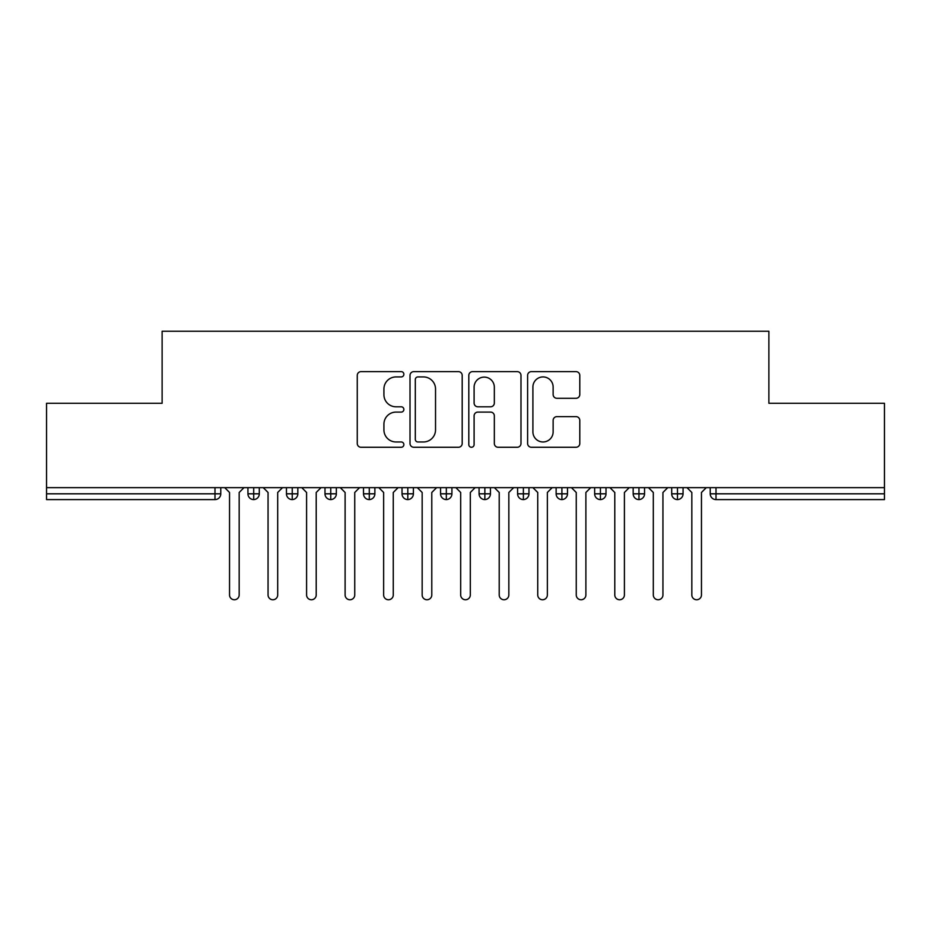 <?xml version="1.0" encoding="UTF-8"?>
<svg xmlns="http://www.w3.org/2000/svg" width="931" height="931" viewBox="0 0 931 931"><rect width="100%" height="100%" fill="white"/><g stroke="black" fill="none" stroke-linecap="round" stroke-linejoin="round"><path stroke-width="1.4" d="M403.868 374.285A2.642 2.642 0 0 0 401.214 371.632L361.042 371.632A3.782 3.782 0 0 0 357.26 375.414L357.26 443.482A3.782 3.782 0 0 0 361.042 447.264L401.214 447.264A2.642 2.642 0 0 0 403.868 444.611A2.642 2.642 0 0 0 401.214 441.969L396.012 441.969A12.103 12.103 0 0 1 383.921 429.866L383.921 424.199A12.103 12.103 0 0 1 396.012 412.096L401.214 412.096A2.642 2.642 0 0 0 403.868 409.442A2.642 2.642 0 0 0 401.214 406.8L396.012 406.8A12.103 12.103 0 0 1 383.921 394.697L383.921 389.03A12.103 12.103 0 0 1 396.012 376.927L401.214 376.927A2.642 2.642 0 0 0 403.868 374.285M576.01 398.293A3.782 3.782 0 0 0 579.792 394.511L579.792 375.414A3.782 3.782 0 0 0 576.01 371.632L531.392 371.632A3.782 3.782 0 0 0 527.609 375.414L527.609 443.482A3.782 3.782 0 0 0 531.392 447.264L576.01 447.264A3.782 3.782 0 0 0 579.792 443.482L579.792 420.416A3.782 3.782 0 0 0 576.01 416.634L556.913 416.634A3.782 3.782 0 0 0 553.13 420.416L553.13 431.856A10.113 10.113 0 0 1 543.017 441.969A10.113 10.113 0 0 1 532.904 431.856L532.904 387.04A10.113 10.113 0 0 1 543.017 376.927A10.113 10.113 0 0 1 553.13 387.04L553.13 394.511A3.782 3.782 0 0 0 556.913 398.293L576.01 398.293M46.55 487.646L884.45 487.646L884.45 403.286L768.878 403.286L768.878 331.238L162.122 331.238L162.122 403.286L46.55 403.286L46.55 493.814L214.991 493.814L214.991 487.646M462.195 375.414A3.782 3.782 0 0 0 458.413 371.632L413.795 371.632A3.782 3.782 0 0 0 410.012 375.414L410.012 443.482A3.782 3.782 0 0 0 413.795 447.264L458.413 447.264A3.782 3.782 0 0 0 462.195 443.482L462.195 375.414M472.587 371.632L517.205 371.632A3.782 3.782 0 0 1 520.988 375.414L520.988 443.482A3.782 3.782 0 0 1 517.205 447.264L498.12 447.264A3.782 3.782 0 0 1 494.338 443.482L494.338 415.878A3.782 3.782 0 0 0 490.556 412.096L477.882 412.096A3.782 3.782 0 0 0 474.1 415.878L474.1 444.611A2.642 2.642 0 0 1 471.458 447.264A2.642 2.642 0 0 1 468.805 444.611L468.805 375.414A3.782 3.782 0 0 1 472.587 371.632M220.775 487.646L220.775 493.814A5.784 5.784 0 0 1 214.991 499.598L46.55 499.598L46.55 493.814M884.45 487.646L884.45 499.598L716.009 499.598A5.784 5.784 0 0 1 710.225 493.814L710.225 487.646L710.225 493.814A5.784 5.784 0 0 0 716.009 499.598L716.009 493.814L884.45 493.814M253.709 499.598A5.784 5.784 0 0 1 247.937 493.814L247.937 487.646L247.937 493.814A5.784 5.784 0 0 0 253.709 499.598A5.784 5.784 0 0 0 259.295 493.814L259.295 487.646L259.295 493.814A5.784 5.784 0 0 1 253.709 499.598L253.709 493.814L259.295 493.814M253.709 487.646L253.709 493.814L247.937 493.814M214.991 499.598A5.784 5.784 0 0 0 220.775 493.814A5.784 5.784 0 0 1 214.991 499.598L214.991 493.814L220.775 493.814M292.241 487.646L292.241 493.814L286.457 493.814L286.457 487.646L286.457 493.814A5.784 5.784 0 0 0 292.241 499.598A5.784 5.784 0 0 0 297.827 493.814L297.827 487.646L297.827 493.814A5.784 5.784 0 0 1 292.241 499.598A5.784 5.784 0 0 1 286.457 493.814A5.784 5.784 0 0 0 292.241 499.598L292.241 493.814L297.827 493.814M330.761 487.646L330.761 493.814L324.989 493.814L324.989 487.646L324.989 493.814A5.784 5.784 0 0 0 330.761 499.598A5.784 5.784 0 0 0 336.347 493.814L336.347 487.646L336.347 493.814A5.784 5.784 0 0 1 330.761 499.598A5.784 5.784 0 0 1 324.989 493.814A5.784 5.784 0 0 0 330.761 499.598L330.761 493.814L336.347 493.814M369.281 487.646L369.281 499.598A5.784 5.784 0 0 1 363.509 493.814L363.509 487.646L363.509 493.814A5.784 5.784 0 0 0 369.281 499.598A5.784 5.784 0 0 0 374.867 493.814L374.867 487.646M407.813 487.646L407.813 499.598A5.784 5.784 0 0 1 402.029 493.814A5.784 5.784 0 0 0 407.813 499.598A5.784 5.784 0 0 1 402.029 493.814L402.029 487.646M413.399 487.646L413.399 493.814A5.784 5.784 0 0 1 407.813 499.598A5.784 5.784 0 0 0 413.399 493.814L402.029 493.814M446.333 487.646L446.333 493.814L440.561 493.814L440.561 487.646L440.561 493.814A5.784 5.784 0 0 0 446.333 499.598A5.784 5.784 0 0 0 451.919 493.814L451.919 487.646L451.919 493.814A5.784 5.784 0 0 1 446.333 499.598A5.784 5.784 0 0 1 440.561 493.814A5.784 5.784 0 0 0 446.333 499.598L446.333 493.814L451.919 493.814M484.853 499.598A5.784 5.784 0 0 1 479.081 493.814L479.081 487.646L479.081 493.814A5.784 5.784 0 0 0 484.853 499.598A5.784 5.784 0 0 0 490.439 493.814L490.439 487.646L490.439 493.814A5.784 5.784 0 0 1 484.853 499.598L484.853 493.814L490.439 493.814M523.385 487.646L523.385 493.814L517.601 493.814L517.601 487.646L517.601 493.814A5.784 5.784 0 0 0 523.385 499.598A5.784 5.784 0 0 0 528.971 493.814L528.971 487.646L528.971 493.814A5.784 5.784 0 0 1 523.385 499.598A5.784 5.784 0 0 1 517.601 493.814A5.784 5.784 0 0 0 523.385 499.598L523.385 493.814L528.971 493.814M561.905 487.646L561.905 499.598A5.784 5.784 0 0 1 556.133 493.814L556.133 487.646L556.133 493.814A5.784 5.784 0 0 0 561.905 499.598A5.784 5.784 0 0 0 567.491 493.814L567.491 487.646M600.425 487.646L600.425 499.598A5.784 5.784 0 0 1 594.653 493.814L594.653 487.646L594.653 493.814A5.784 5.784 0 0 0 600.425 499.598A5.784 5.784 0 0 0 606.011 493.814L606.011 487.646M638.957 487.646L638.957 499.598A5.784 5.784 0 0 1 633.173 493.814L633.173 487.646L633.173 493.814A5.784 5.784 0 0 0 638.957 499.598A5.784 5.784 0 0 0 644.543 493.814L644.543 487.646M677.477 487.646L677.477 493.814L671.705 493.814L671.705 487.646L671.705 493.814A5.784 5.784 0 0 0 677.477 499.598A5.784 5.784 0 0 0 683.063 493.814L683.063 487.646L683.063 493.814A5.784 5.784 0 0 1 677.477 499.598A5.784 5.784 0 0 1 671.705 493.814A5.784 5.784 0 0 0 677.477 499.598L677.477 493.814L683.063 493.814M484.853 487.646L484.853 493.814L479.081 493.814M417.949 376.927A2.642 2.642 0 0 0 415.307 379.569L415.307 439.316A2.642 2.642 0 0 0 417.949 441.969L423.43 441.969A12.103 12.103 0 0 0 435.533 429.866L435.533 389.03A12.103 12.103 0 0 0 423.43 376.927L417.949 376.927M494.338 387.226A10.113 10.113 0 0 0 484.213 377.113A10.113 10.113 0 0 0 474.1 387.226L474.1 403.018A3.782 3.782 0 0 0 477.882 406.8L490.556 406.8A3.782 3.782 0 0 0 494.338 403.018L494.338 387.226M224.72 487.646L229.538 492.464L229.538 594.944A4.818 4.818 0 0 0 234.356 599.762A4.818 4.818 0 0 0 239.174 594.944L239.174 492.464L243.992 487.646M263.252 487.646L268.058 492.464L268.058 594.944A4.818 4.818 0 0 0 272.876 599.762A4.818 4.818 0 0 0 277.694 594.944L277.694 492.464L282.512 487.646M301.772 487.646L306.59 492.464L306.59 594.944A4.818 4.818 0 0 0 311.408 599.762A4.818 4.818 0 0 0 316.214 594.944L316.214 492.464L321.032 487.646M340.292 487.646L345.11 492.464L345.11 594.944A4.818 4.818 0 0 0 349.928 599.762A4.818 4.818 0 0 0 354.746 594.944L354.746 492.464L359.564 487.646M378.824 487.646L383.642 492.464L383.642 594.944A4.818 4.818 0 0 0 388.448 599.762A4.818 4.818 0 0 0 393.266 594.944L393.266 492.464L398.084 487.646M417.344 487.646L422.162 492.464L422.162 594.944A4.818 4.818 0 0 0 426.98 599.762A4.818 4.818 0 0 0 431.786 594.944L431.786 492.464L436.604 487.646M455.864 487.646L460.682 492.464L460.682 594.944A4.818 4.818 0 0 0 465.5 599.762A4.818 4.818 0 0 0 470.318 594.944L470.318 492.464L475.136 487.646M494.396 487.646L499.214 492.464L499.214 594.944A4.818 4.818 0 0 0 504.02 599.762A4.818 4.818 0 0 0 508.838 594.944L508.838 492.464L513.656 487.646M532.916 487.646L537.734 492.464L537.734 594.944A4.818 4.818 0 0 0 542.552 599.762A4.818 4.818 0 0 0 547.358 594.944L547.358 492.464L552.176 487.646M571.436 487.646L576.254 492.464L576.254 594.944A4.818 4.818 0 0 0 581.072 599.762A4.818 4.818 0 0 0 585.89 594.944L585.89 492.464L590.708 487.646M609.968 487.646L614.786 492.464L614.786 594.944A4.818 4.818 0 0 0 619.592 599.762A4.818 4.818 0 0 0 624.41 594.944L624.41 492.464L629.228 487.646M648.488 487.646L653.306 492.464L653.306 594.944A4.818 4.818 0 0 0 658.124 599.762A4.818 4.818 0 0 0 662.942 594.944L662.942 492.464L667.748 487.646M687.008 487.646L691.826 492.464L691.826 594.944A4.818 4.818 0 0 0 696.644 599.762A4.818 4.818 0 0 0 701.462 594.944L701.462 492.464L706.28 487.646M716.009 487.646L716.009 493.814L710.225 493.814A5.784 5.784 0 0 0 716.009 499.598M363.509 493.814A5.784 5.784 0 0 0 369.281 499.598A5.784 5.784 0 0 0 374.867 493.814L363.509 493.814M556.133 493.814A5.784 5.784 0 0 0 561.905 499.598A5.784 5.784 0 0 0 567.491 493.814L556.133 493.814M594.653 493.814A5.784 5.784 0 0 0 600.425 499.598A5.784 5.784 0 0 0 606.011 493.814L594.653 493.814M633.173 493.814A5.784 5.784 0 0 0 638.957 499.598A5.784 5.784 0 0 0 644.543 493.814L633.173 493.814"/></g></svg>
